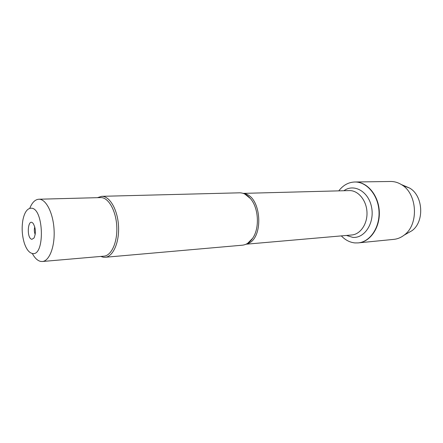 <?xml version="1.0" encoding="UTF-8"?>
<svg xmlns="http://www.w3.org/2000/svg" width="443" height="443" viewBox="0 0 443 443"><rect width="100%" height="100%" fill="white"/><g stroke="black" fill="none" stroke-linecap="round" stroke-linejoin="round"><path stroke-width="0.66" d="M338.784 190.867C343.103 185.207 348.425 182.25 354.749 182.001C366.693 181.647 378.15 194.986 378.992 211.173C379.983 227.348 370.11 241.9 358.204 242.897L354.981 242.925C349.865 242.421 345.318 240.078 341.343 235.892M358.348 242.88L358.492 242.869C370.398 241.872 380.271 227.325 379.28 211.156C378.438 194.975 366.981 181.641 355.037 181.995L354.893 182.001M105.157 257.278L242.343 245.195C246.302 244.791 249.725 242.504 252.604 238.334C259.847 228.2 258.684 207.728 250.345 198.475C247.161 194.815 243.661 192.932 239.84 192.816L101.696 196.327C109.648 195.933 117.633 209.561 118.514 225.947C119.494 242.327 113.098 256.768 105.157 257.278L103.28 257.217L100.782 256.431M97.449 197.661L101.696 196.327M31.94 239.298C26.115 238.555 27.831 216.849 33.219 223.527C35.794 228.217 36.071 233.046 34.039 238.002L31.94 239.298M31.182 208.193C27.344 208.326 24.609 212.125 22.975 219.59C21.557 227.519 22 235.349 24.304 243.069C26.37 249.226 29.028 252.693 32.284 253.462C45.136 256.995 43.995 207.761 31.182 208.193M32.306 253.468C34.792 258.097 37.6 260.75 40.723 261.42L42.373 261.503C49.378 261.082 54.965 246.679 54.09 230.083C53.31 213.482 46.282 199.333 39.25 199.234L38.84 199.228C35.124 199.494 32.09 202.534 29.747 208.354M38.84 199.228L101.059 197.578C108.64 197.656 116.066 210.912 116.78 226.495C117.594 242.077 111.492 255.672 103.944 256.159L42.373 261.503M34.787 226.877C34.033 229.468 34.177 232.005 35.218 234.491M358.492 242.869L393.86 239.364C397.548 238.987 400.976 237.575 404.138 235.133C419.161 224.584 417.384 193.303 401.269 184.515C397.936 182.499 394.464 181.486 390.842 181.475L355.308 181.995C367.214 181.824 378.521 195.219 379.286 211.339C380.199 227.447 370.348 241.872 358.492 242.869L358.204 242.897M402.831 185.567L409.509 188.015C423.22 195.496 424.71 221.744 411.929 230.731L407.233 233.383M243.75 193.585C261.924 195.274 264.477 240.2 246.607 243.938M246.037 244.215L351.775 234.984C360.497 234.341 367.684 223.676 366.959 211.854C366.344 200.026 357.994 190.241 349.261 190.59L243.152 193.375M343.912 190.728C353.979 183.269 368.642 191.498 371.572 207.213C374.772 222.857 364.617 238.578 352.778 237.37L346.448 235.449M355.037 181.995L354.749 182.001M244.796 194.034L250.345 198.475M247.593 243.373L252.604 238.334M409.509 188.015L401.269 184.515M411.929 230.731L404.138 235.133"/></g></svg>
